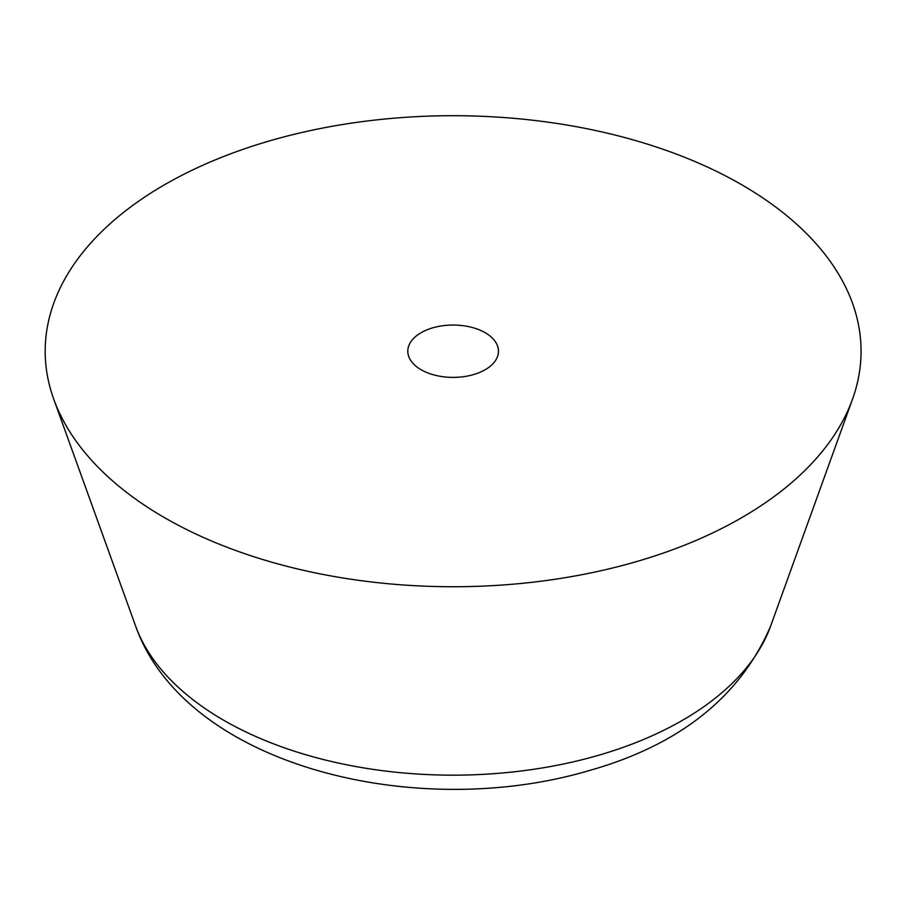 <?xml version="1.0" encoding="UTF-8"?>
<svg xmlns="http://www.w3.org/2000/svg" width="906" height="906" viewBox="0 0 906 906"><rect width="100%" height="100%" fill="white"/><g stroke="black" fill="none" stroke-linecap="round" stroke-linejoin="round"><path stroke-width="1.36" d="M741.584 184.677A407.938 235.515 180 0 1 852.489 399.252A407.938 235.515 180 0 1 291.03 567.349A407.938 235.515 180 0 1 164.677 517.756A407.938 235.515 180 0 1 53.771 399.252A407.938 235.515 180 0 1 142.933 198.255A407.938 235.515 180 0 1 615.231 135.096A407.938 235.515 180 0 1 741.584 184.677M485.186 332.717A45.323 26.172 180 0 1 498.459 351.222A45.323 26.172 180 0 1 488.742 367.406A45.323 26.172 180 0 1 438.289 375.945A45.323 26.172 180 0 1 407.802 351.222A45.323 26.172 180 0 1 417.519 335.027A45.323 26.172 180 0 1 485.186 332.717M852.489 399.252L770.621 626.114A324.314 187.236 180 0 1 598.345 755.344A324.314 187.236 180 0 1 324.257 759.749A324.314 187.236 180 0 1 223.805 720.315A324.314 187.236 180 0 1 135.64 626.114L53.771 399.252M770.621 626.114C740.168 696.986 679.443 745.208 588.481 770.78C415.197 821.889 185.13 765.706 135.64 626.114"/></g></svg>
